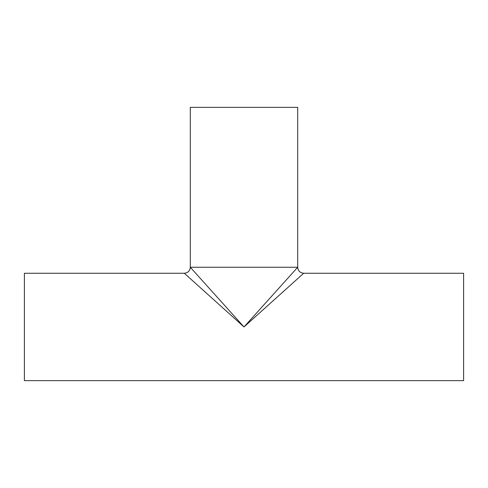 <?xml version="1.0" encoding="UTF-8"?>
<svg xmlns="http://www.w3.org/2000/svg" width="488" height="488" viewBox="0 0 488 488"><rect width="100%" height="100%" fill="white"/><g stroke="black" fill="none" stroke-linecap="round" stroke-linejoin="round"><path stroke-width="0.73" d="M297.704 267.259L244 326.948L303.689 273.25L463.6 273.25L463.6 380.652L24.4 380.652L24.4 273.25L184.311 273.25L244 326.948L190.296 267.259L297.704 267.259L190.296 267.259L190.296 107.348L297.704 107.348L297.704 267.259C298.058 270.895 300.053 272.89 303.689 273.25M184.311 273.25C187.947 272.89 189.942 270.895 190.296 267.259"/></g></svg>
